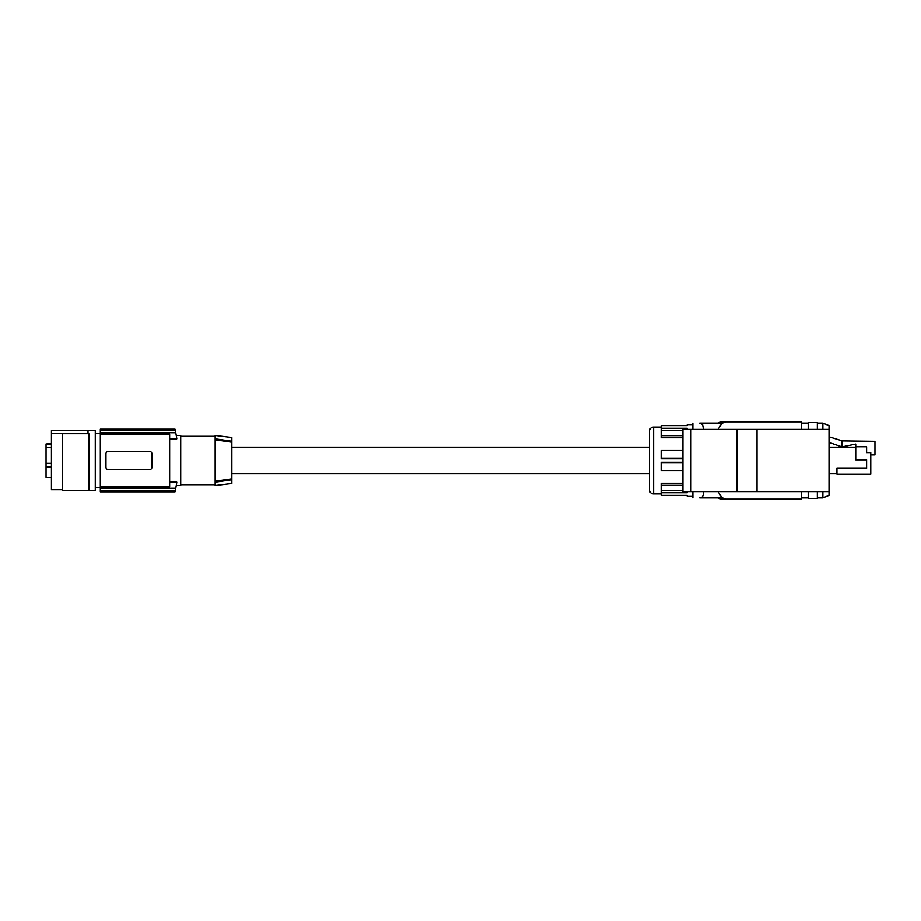 <?xml version="1.0" encoding="UTF-8"?>
<svg xmlns="http://www.w3.org/2000/svg" width="921" height="921" viewBox="0 0 921 921"><rect width="100%" height="100%" fill="white"/><g stroke="black" fill="none" stroke-linecap="round" stroke-linejoin="round"><path stroke-width="1.38" d="M175.025 491.814L100.331 491.814L100.331 434.09L169.66 434.09L169.66 486.91L100.331 486.91M175.025 429.186L100.331 429.186L100.331 434.09M169.66 438.799L176.809 438.799A146.151 146.151 0 0 0 175.761 432.709L100.331 432.709M100.331 429.255L175.048 429.255A146.151 146.151 0 0 1 175.22 430.084L175.761 432.709M176.809 438.799C176.084 434.344 176.084 434.344 176.809 438.799C176.084 434.344 176.084 434.344 176.809 438.799M100.331 430.084L175.22 430.084M150.031 451.532L149.824 451.52A2.084 2.084 0 0 1 151.907 453.616L151.907 467.384A2.084 2.084 0 0 1 149.824 469.48L108.056 469.48A2.084 2.084 0 0 1 105.973 467.384L105.973 453.616A2.084 2.084 0 0 1 108.056 451.52L149.824 451.52M106.686 468.962L107.446 469.388M169.66 482.201L176.809 482.201A146.151 146.151 0 0 1 175.761 488.291L175.22 490.916A146.151 146.151 0 0 1 175.048 491.745L100.331 491.745M100.331 488.291L175.761 488.291M176.256 435.449L180.723 435.449L180.723 485.551L176.256 485.551M176.809 482.201C176.084 486.656 176.084 486.656 176.809 482.201C176.084 486.656 176.084 486.656 176.809 482.201M100.331 490.916L175.22 490.916M180.723 436.278L215.169 436.278M180.723 484.722L215.169 484.722M215.169 439.778L215.169 435.449L231.873 437.498L231.873 441.205L215.169 438.799L231.873 441.205L231.873 442.207L215.169 439.778L215.169 481.223L231.873 478.793L231.873 442.207M231.873 478.793L231.873 479.795L215.169 482.201L215.169 481.223M231.873 483.502L231.873 479.795L215.169 482.201L215.169 485.551L231.873 483.502M649.455 489.73L649.455 431.27A4.179 4.179 0 0 1 653.634 427.091L653.634 493.909A4.179 4.179 0 0 1 649.455 489.73M682.945 483.26L661.151 483.26L661.151 485.355L682.945 485.355M682.945 462.215L661.151 462.215L661.151 470.516L682.945 470.516M682.945 458.785L661.151 458.785L661.151 458.117L682.945 458.117M682.945 437.74L661.151 437.74L661.151 435.645L682.945 435.645M692.88 424.593L687.273 424.593L687.273 425.629L661.151 425.629L661.151 428.277L687.273 428.277L687.273 429.405M661.151 428.277L661.151 430.66L682.945 430.66M661.151 430.66L661.151 435.645M682.945 450.484L661.151 450.484L661.151 458.117M661.151 485.355L661.151 490.34L682.945 490.34M687.273 491.595L687.273 492.723L661.151 492.723L661.151 490.34M661.151 492.723L661.151 495.371L687.273 495.371L687.273 496.407L692.88 496.407M661.151 462.883L682.945 462.883M692.88 423.096L692.88 429.405M692.88 491.595L692.903 497.916M721.281 497.916L699.695 497.916C690.877 497.916 690.877 497.916 699.695 497.916C690.877 497.916 690.877 497.916 699.695 497.916C701.86 497.962 703.126 496.58 703.46 493.76L703.471 491.826M703.494 492.159L703.506 493.069M721.281 423.084L699.695 423.084C690.877 423.084 690.877 423.084 699.695 423.084C690.877 423.084 690.877 423.084 699.695 423.084L702.631 424.546L703.46 429.244M703.506 428.311L703.471 427.367M718.403 491.595C720.303 496.465 722.95 498.986 726.347 499.17L801.374 499.17L801.374 491.595M717.666 423.084L721.281 421.83L735.649 421.83M703.402 426.734L703.299 426.158M717.666 497.916L721.281 499.17L801.374 499.17M801.374 429.405L801.374 421.83L726.347 421.83C722.95 422.014 720.303 424.535 718.403 429.405M817.341 429.405L817.341 422.497L808.201 422.497L808.201 429.405M808.201 491.595L808.201 498.503L817.341 498.503L817.341 491.595M822.879 429.405L822.879 423.084L829.015 425.594L829.015 495.406L822.879 497.916L817.341 497.916M822.879 423.084L817.341 423.084M829.015 436.761L842.427 440.883M870.771 454.859L874.95 454.859L874.95 441.286L841.967 440.871L841.967 446.858L855.736 444.037L855.736 459.775L866.603 459.775L866.603 468.329L836.947 468.329L836.947 474.28L870.771 474.28L870.771 452.568L866.603 452.568L866.603 446.72L855.736 446.72M829.015 442.391L841.967 446.858M829.015 447.134L855.736 447.134M836.947 473.866L829.015 473.866M690.992 429.405L682.945 429.405L682.945 491.595L690.992 491.595L690.992 429.405L736.892 429.405L736.892 491.595L757.027 491.595L757.027 429.405L736.892 429.405M829.015 429.405L757.027 429.405M829.015 491.595L757.027 491.595M690.992 491.595L736.892 491.595M822.879 497.916L822.879 491.595M51.438 447.341L46.05 447.341L46.05 466.475L51.438 466.475M62.547 489.73L51.438 489.73L51.438 433.549L62.547 433.549L62.547 490.571L88.853 490.571L88.853 433.618L88.013 433.618L88.013 430.568L51.438 430.568L51.438 433.331L88.013 433.331M88.853 433.687L62.547 433.687M51.438 467.281L46.05 467.281L46.05 466.475M51.438 477.469L46.05 477.469L46.05 467.281M51.438 463.275L46.05 463.275M51.438 443.957L46.05 443.957L46.05 447.341M46.05 443.957L51.438 443.531M88.853 490.571L95.277 490.571L95.277 430.429L51.438 430.568M95.277 487.646L100.331 487.646M231.873 473.866L649.455 473.866M661.151 493.909L653.634 493.909M801.374 497.916L808.201 497.916M661.151 427.091L653.634 427.091M95.277 433.354L100.331 433.354M231.873 447.134L649.455 447.134M801.374 423.084L808.201 423.084"/></g></svg>
